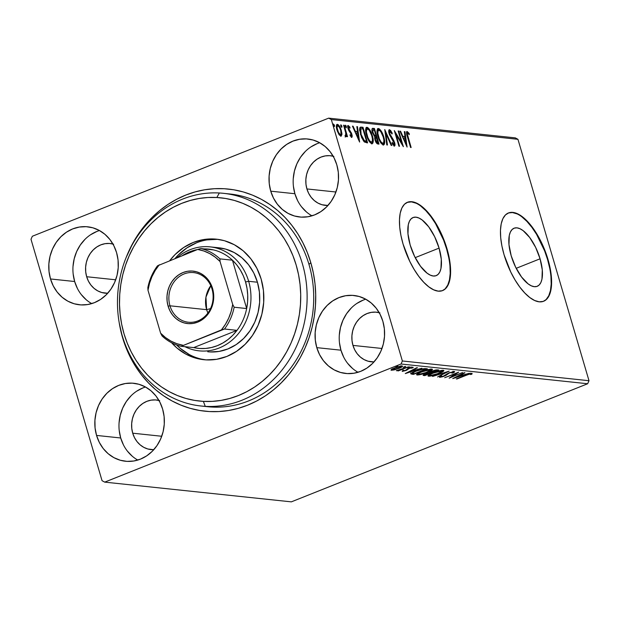 <?xml version="1.0" encoding="UTF-8"?>
<svg xmlns="http://www.w3.org/2000/svg" width="620" height="620" viewBox="0 0 620 620"><rect width="100%" height="100%" fill="white"/><g stroke="black" fill="none" stroke-linecap="round" stroke-linejoin="round"><path stroke-width="0.93" d="M223.541 193.332A106.934 94.69 96 0 1 306.691 307.257A106.934 94.69 96 0 1 205.251 406.348A106.934 94.69 96 0 1 201.051 406.007A106.934 94.69 96 0 1 117.901 292.082A106.934 94.69 96 0 1 219.34 192.991L216.829 197.501A102.176 90.481 96 0 1 300.475 304.42A102.176 90.481 96 0 1 203.368 401.373L205.251 406.348A106.934 94.69 -84 0 0 306.869 304.885A106.934 94.69 -84 0 0 219.34 192.991A106.934 94.69 96 0 1 223.541 193.332L230.129 194.029A106.934 94.69 96 0 1 308.985 264.453L310.791 262.624A111.685 98.898 96 0 1 247.605 405.186A111.685 98.898 96 0 1 122.582 337.644A111.685 98.898 96 0 1 119.265 323.09L122.582 337.644L126.069 347.758L130.425 357.415L135.609 366.521L141.585 374.992L148.273 382.734L155.62 389.685L163.564 395.777L172.011 400.939L180.893 405.139L190.115 408.324L199.594 410.463L209.242 411.548L218.961 411.556L228.656 410.486L238.235 408.355L247.605 405.186L256.68 401.008L265.376 395.854L273.591 389.779L281.263 382.835L288.315 375.1L294.678 366.645L300.289 357.546L305.094 347.897L309.047 337.784L312.108 327.313L314.255 316.572L315.456 305.683L315.712 294.733L315.014 283.836L313.371 273.102L310.791 262.624L307.303 252.503L302.947 242.846L297.763 233.74L291.795 225.277L285.107 217.527L277.752 210.575L269.816 204.492L261.369 199.322L252.487 195.13L243.257 191.944L233.779 189.798L224.13 188.72L214.419 188.713L204.724 189.774L195.137 191.906L185.767 195.075L176.692 199.26L168.005 204.414L159.782 210.49L152.109 217.426L145.057 225.161L138.702 233.624L133.091 242.722L126.224 257.315A111.685 98.898 96 0 1 221.735 188.619A111.685 98.898 96 0 1 310.791 262.624L308.985 264.453A106.934 94.69 -84 0 0 226.827 193.742M540.074 258.796L516.197 268.313L540.074 258.796L542.291 269.94L541.965 279.147L540.857 282.573L539.16 285.029L536.943 286.417L534.285 286.68L531.301 285.82L528.101 283.859L521.536 276.985L515.6 267.112L511.182 255.742A31.271 13.167 -111.7 0 1 514.05 228.222A31.271 13.167 -111.7 0 1 540.074 258.796A31.271 13.167 -111.7 0 1 537.207 286.316A31.271 13.167 -111.7 0 1 511.182 255.742L508.974 244.598L509.291 235.391L510.407 231.965L512.105 229.508L514.321 228.121L516.971 227.85L519.955 228.718L523.164 230.679L529.72 237.545L535.664 247.427L540.074 258.796M439.084 248.116L415.199 257.633L439.084 248.116L441.293 259.253L440.967 268.468L439.859 271.893L438.162 274.35L435.945 275.737L433.295 276.001L430.303 275.14L427.103 273.18L420.538 266.305L414.602 256.432L410.184 245.063A31.271 13.167 -111.7 0 1 413.052 217.542A31.271 13.167 -111.7 0 1 439.084 248.116A31.271 13.167 -111.7 0 1 436.216 275.637A31.271 13.167 -111.7 0 1 410.184 245.063L407.975 233.918L408.293 224.711L409.409 221.278L411.107 218.829L413.323 217.442L415.974 217.171L418.957 218.038L422.166 219.999L428.73 226.866L434.667 236.747L439.084 248.116M442.432 290.656A47.523 20.011 68.3 0 0 446.586 248.907L446.989 248.752A47.523 20.011 -111.7 0 1 442.634 290.579A47.523 20.011 -111.7 0 1 403.078 244.11L409.781 261.392L414.09 269.336L418.81 276.396L423.778 282.309L428.784 286.843L433.659 289.819L438.193 291.137L442.223 290.726L445.594 288.618L448.175 284.89L449.864 279.682L450.6 273.195L450.353 265.685L449.136 257.424L446.989 248.752L440.285 231.469L435.976 223.526L431.257 216.458L426.289 210.552L421.282 206.018L416.415 203.035L411.874 201.725L407.844 202.128L404.472 204.236L401.9 207.971L400.202 213.179L399.466 219.658L399.714 227.176L400.931 235.429L403.078 244.11A47.523 20.011 -111.7 0 1 407.433 202.283A47.523 20.011 -111.7 0 1 446.989 248.752L446.586 248.907A47.523 20.011 68.3 0 0 407.232 202.368L411.479 201.888L416.012 203.197M543.43 301.336A47.523 20.011 68.3 0 0 547.584 259.586A47.523 20.011 68.3 0 0 508.229 213.047L508.439 212.97A47.523 20.011 -111.7 0 1 547.987 259.431L547.584 259.586L547.987 259.431L544.995 250.666L541.283 242.149L536.974 234.205L532.255 227.137L527.287 221.231L522.28 216.698L517.413 213.714L512.872 212.404L508.842 212.807L505.471 214.915L502.89 218.651L501.2 223.859L500.464 230.346L500.712 237.855L501.929 246.109L504.075 254.789A47.523 20.011 -111.7 0 1 508.431 212.962L512.476 212.567L517.01 213.877M365.769 299.22A39.207 34.72 -84 0 0 340.946 350.192L316.797 347.642A39.207 34.72 96 0 1 353.958 295.476A39.207 34.72 96 0 1 382.865 321.3L380.114 314.363L376.201 308.194L371.272 303.033L365.521 299.08L359.158 296.492L352.447 295.36L345.635 295.732L338.977 297.592L332.738 300.871L327.159 305.435L322.454 311.124L318.796 317.704L316.332 324.926L315.162 332.522L315.317 340.194L316.797 347.642L319.548 354.578L323.462 360.747L328.399 365.909L334.149 369.861L340.504 372.45L347.216 373.581L354.036 373.209L360.685 371.349L366.924 368.071L372.504 363.506L377.216 357.817L380.866 351.238L383.331 344.015L384.509 336.42L384.353 328.747L382.865 321.3A39.207 34.72 96 0 1 345.712 373.465A39.207 34.72 96 0 1 316.797 347.642L340.946 350.192A39.207 34.72 -84 0 0 358.042 372.279M99.479 230.539A39.207 34.72 -84 0 0 74.656 281.519L50.507 278.961A39.207 34.72 96 0 1 87.668 226.804A39.207 34.72 96 0 1 116.575 252.627L113.824 245.683L109.91 239.514L104.982 234.352L99.231 230.408L92.868 227.811L86.157 226.68L79.344 227.052L72.687 228.912L66.448 232.19L60.869 236.763L56.164 242.443L52.506 249.031L50.042 256.254L48.872 263.849L49.026 271.513L50.507 278.961L53.258 285.905L57.18 292.074L62.108 297.236L67.859 301.188L74.214 303.777L80.925 304.908L87.746 304.536L94.395 302.676L100.634 299.398L106.214 294.826L110.926 289.145L114.576 282.565L117.041 275.334L118.218 267.739L118.064 260.075L116.575 252.627A39.207 34.72 96 0 1 79.422 304.784A39.207 34.72 96 0 1 50.507 278.961L74.656 281.519A39.207 34.72 -84 0 0 91.752 303.599M145.53 387.012A39.207 34.72 -84 0 0 120.706 437.983L96.557 435.426A39.207 34.72 96 0 1 133.719 383.269A39.207 34.72 96 0 1 162.626 409.091L159.875 402.147L155.961 395.978L151.032 390.825L145.282 386.872L138.919 384.276L132.207 383.144L125.395 383.517L118.738 385.377L112.499 388.655L106.919 393.227L102.215 398.908L98.557 405.496L96.092 412.719L94.922 420.314L95.077 427.978L96.557 435.426L99.308 442.37L103.222 448.539L108.159 453.7L113.909 457.653L120.265 460.242L126.976 461.373L133.796 461.001L140.446 459.141L146.684 455.863L152.264 451.298L156.976 445.61L160.626 439.03L163.091 431.799L164.269 424.212L164.114 416.539L162.626 409.091A39.207 34.72 96 0 1 125.473 461.249A39.207 34.72 96 0 1 96.557 435.426L120.706 437.983A39.207 34.72 -84 0 0 137.803 460.063M319.719 142.755A39.207 34.72 -84 0 0 294.895 193.727L270.746 191.177A39.207 34.72 96 0 1 307.908 139.012A39.207 34.72 96 0 1 336.815 164.835L334.064 157.899L330.15 151.722L325.221 146.568L319.471 142.616L313.108 140.027L306.396 138.895L299.584 139.267L292.927 141.127L286.688 144.398L281.108 148.971L276.404 154.659L272.746 161.239L270.281 168.462L269.111 176.057L269.266 183.729L270.746 191.177L273.498 198.113L277.419 204.282L282.348 209.444L288.099 213.396L294.454 215.985L301.165 217.116L307.985 216.744L314.635 214.884L320.873 211.606L326.453 207.041L331.165 201.353L334.815 194.773L337.28 187.55L338.458 179.955L338.303 172.283L336.815 164.835A39.207 34.72 96 0 1 299.662 217A39.207 34.72 96 0 1 270.746 191.177L294.895 193.727A39.207 34.72 -84 0 0 311.992 215.814M333.87 156.387L329.6 155.667L325.26 155.907L321.028 157.093L317.06 159.177L313.511 162.083L310.512 165.703L308.187 169.888L306.613 174.491L305.869 179.32L305.97 184.202L306.908 188.937L308.659 193.355L311.155 197.284L314.294 200.562L317.952 203.081L321.997 204.732L327.941 205.476A24.947 22.095 96 0 1 325.306 205.375A24.947 22.095 96 0 1 306.908 188.937L335.931 192.006L306.908 188.937A24.947 22.095 96 0 1 330.561 155.744A24.947 22.095 96 0 1 333.149 156.201M159.681 400.644L155.411 399.923L151.071 400.164L146.839 401.341L142.871 403.426L139.314 406.34L136.323 409.952L133.998 414.144L132.424 418.74L131.68 423.576L131.781 428.451L132.719 433.194L134.47 437.611L136.966 441.541L140.105 444.819L143.763 447.338L147.808 448.981L153.752 449.725A24.947 22.095 96 0 1 151.117 449.624A24.947 22.095 96 0 1 132.719 433.194L161.743 436.263L132.719 433.194A24.947 22.095 96 0 1 156.372 400.001A24.947 22.095 96 0 1 158.96 400.45M113.631 244.179L109.36 243.458L105.02 243.691L100.789 244.877L96.821 246.962L93.271 249.876L90.272 253.487L87.947 257.68L86.374 262.276L85.63 267.112L85.731 271.986L86.668 276.729L88.42 281.147L90.915 285.068L94.054 288.354L97.712 290.873L101.758 292.516L107.702 293.26A24.947 22.095 96 0 1 105.067 293.159A24.947 22.095 96 0 1 86.668 276.729L115.692 279.798L86.668 276.729A24.947 22.095 96 0 1 110.321 243.536A24.947 22.095 96 0 1 112.91 243.986M379.921 312.852L375.65 312.131L371.31 312.372L367.079 313.557L363.111 315.642L359.553 318.548L356.562 322.168L354.237 326.353L352.664 330.956L351.92 335.784L352.021 340.667L352.958 345.402L354.71 349.82L357.205 353.749L360.344 357.035L364.002 359.546L368.048 361.197L373.992 361.94A24.947 22.095 96 0 1 371.357 361.84A24.947 22.095 96 0 1 352.958 345.402L381.982 348.471L352.958 345.402A24.947 22.095 96 0 1 376.611 312.209A24.947 22.095 96 0 1 379.2 312.666M515.29 137.873L328.67 118.141L32.341 236.251L328.67 118.141L331.328 119.575L517.948 139.306L589 380.711L402.372 360.979L331.328 119.575L402.372 360.979L401.032 364.01L587.659 383.749L291.33 501.859L104.71 482.128L401.032 364.01L104.71 482.128L102.052 480.694L31 239.289L102.052 480.694L104.71 482.128L291.33 501.859L587.659 383.749L401.032 364.01L402.372 360.979L589 380.711L587.659 383.749L589 380.711L517.948 139.306L331.328 119.575L328.67 118.141L515.29 137.873L517.948 139.306L515.29 137.873M394.723 369.768L399.807 368.009L402.496 366.343L400.59 366.141L396.529 367.211L392.103 369.071L391.073 370.179L393.739 370.008L398.931 368.381C401.853 367.218 402.884 366.443 402.031 366.048L394.591 367.916L391.53 369.435L391.429 370.272L394.723 369.768M408.557 366.831L396.382 370.745L399.226 370.249L397.722 370.845L398.311 370.907L408.557 366.831L396.413 370.621L399.226 370.249L397.722 370.845L398.311 370.907L408.557 366.831M402.225 371.411L406.433 370.303L409.68 368.172L411.742 367.707L411.479 368.226L413.238 367.435L410.409 367.66L407.627 368.737L405.403 370.419L402.543 370.714L402.225 371.411L406.038 370.466L409.378 368.288L412.765 367.885L412.936 367.203L408.727 368.249L405.403 370.419L402.543 370.714L402.225 371.411L402.543 370.714M425.584 368.629L417.733 370.31L412.804 372.364L410.866 373.883L413.354 374.403L427.374 368.815L425.584 368.629C423.026 368.613 419.771 369.419 415.811 371.039C412.85 372.178 411.2 373.124 410.866 373.883L413.354 374.403L427.374 368.815L425.584 368.629M438.797 370.024L435.604 370.001L431.474 371.256L429.102 372.814L423.669 374.736L423.135 375.348L424.785 375.612L438.797 370.024L437.263 369.861L431.474 371.256L429.102 372.814L425.397 373.922C423.204 374.805 422.631 375.333 423.7 375.495L424.785 375.612L438.797 370.024M449.143 371.117L432.566 376.433L445.71 372.465L437.588 376.968L449.143 371.117L432.566 376.433L445.71 372.465L437.588 376.968L449.143 371.117M462.543 372.535L452.112 376.689L458.699 372.132L444.687 377.719L455.731 373.612L449.12 378.185L462.543 372.535L452.112 376.689L458.699 372.132L444.687 377.719L455.731 373.612L449.12 378.185L462.543 372.535M466.225 375.294L469.673 374.069L470.75 373.953L470.549 374.558L471.929 374.162L472.091 373.364L469.03 373.953L456.312 378.944L466.147 375.022L470.657 373.938L470.549 374.558L471.929 374.162L472.091 373.364L465.775 375.17L456.901 379.006L466.225 375.294M452.864 378.58L469.34 373.256L463.419 374.891L461.257 374.666L464.961 372.791L464.318 372.721L452.763 378.572L469.34 373.256L463.419 374.891L461.257 374.666L464.961 372.791L464.318 372.721L452.864 378.58M441.045 376.79L441.812 375.96L440.495 376.255L439.603 377.363L439.479 376.945L439.603 377.363L446.075 375.317L445.873 374.62L446.075 375.317L447.097 374.465L446.911 373.829L447.097 374.465L449.454 372.643L452.98 372.07L452.856 371.644L451.848 373.124L453.042 372.891L452.918 372.473L453.042 372.891C454.499 372.186 454.94 371.721 454.375 371.488L448.64 372.961L442.928 376.41L441.045 376.79L441.812 375.96L440.495 376.255L439.603 377.363L443.036 376.642L445.896 375.425L449.19 373.046L452.701 372.062L453.158 372.217L451.848 373.124L453.042 372.891L454.522 371.512L448.965 372.829L443.594 376.162L441.045 376.79L440.611 375.813M438.945 373.542L443.889 370.737L441.262 370.466L432.969 372.946L427.971 375.782L428.993 376.216L431.411 375.883L438.945 373.542C442.967 371.954 444.408 370.884 443.285 370.318C440.371 370.473 436.93 371.349 432.969 372.946C428.885 374.558 427.428 375.635 428.598 376.193C431.543 376.03 434.992 375.139 438.945 373.542M427.521 372.333L432.458 369.528L431.474 369.094L428.482 369.536L420.306 372.248L416.547 374.573L417.562 375.007L419.988 374.681L427.521 372.333C431.536 370.745 432.985 369.675 431.861 369.109C428.947 369.264 425.506 370.14 421.538 371.737C417.454 373.349 416.005 374.426 417.175 374.992C420.112 374.821 423.561 373.938 427.521 372.333M405.379 373.558L421.856 368.233L415.927 369.869L413.772 369.644L417.469 367.769L416.826 367.699L405.279 373.55L421.856 368.233L415.927 369.869L413.772 369.644L417.469 367.769L416.826 367.699L405.379 373.558M409.44 367.42L410.215 366.97L409.572 366.963L407.673 367.769L409.44 367.42L409.324 367.024L409.44 367.42L407.774 367.831L409.44 367.42M404.907 366.939L405.682 366.49L405.046 366.482L403.139 367.288L404.907 366.939L404.79 366.544L404.907 366.939L403.248 367.35L404.907 366.939M397.513 366.156L397.87 365.661L395.754 366.505L397.513 366.156L397.404 365.769L397.513 366.156L395.854 366.575L397.513 366.156M341.132 134.129L341.132 134.788L341.93 134.463L341.31 130.471L340.798 130.673L341.31 130.471C340.372 127.224 339.07 125.186 337.412 124.357L336.73 124.628L337.412 124.357C336.149 124.883 336.009 126.767 336.978 130.014L338.745 134.137L340.892 136.191L341.93 134.463L341.868 133.075L339.644 126.534L338.288 124.783L337.172 124.364L336.621 124.798L336.428 127.433L337.319 131.083L339.272 134.928L341.124 136.183L341.93 134.463L341.132 134.788L340.806 136.175M345.976 136.725L346.448 134.951L345.875 135.183L346.448 134.951L346.944 136.633L347.533 136.695L344.17 125.263L343.581 125.201L345.844 133.346L345.41 136.292L346.27 136.578L346.448 134.951L346.944 136.633L347.533 136.695L344.17 125.263L343.581 125.201L345.774 132.959L345.41 136.292L346.123 136.71M351.687 137.33L351.935 134.455L351.416 134.656L351.935 134.455L351.222 132.672L350.602 132.92L351.222 132.672L350.052 131.029L349.3 131.332L350.052 131.029L349.076 129.789L348.525 130.006L349.076 129.789L348.611 128.681L348.099 128.883L348.611 128.681L348.789 126.922L349.959 128.208L349.982 127.185L349.424 127.41L349.982 127.185L347.921 125.666L348.316 125.511C347.58 125.783 347.495 126.837 348.037 128.681L351.354 134.447L351.238 135.927L350.494 136.222L351.238 135.927L350.13 134.641L350.067 135.586L351.928 137.291L352.238 135.974L351.625 133.54L348.463 128.046L348.789 126.922L349.959 128.208L349.982 127.185L348.176 125.511L347.774 127.542L348.75 130.471L351.354 134.447L351.354 135.904L350.13 134.641L350.067 135.586L351.889 137.315M361.204 127.061L359.825 127.72L359.608 129.75L361.561 137.415L364.118 141.732L367.59 142.902L362.987 127.255L360.414 127.139L360.499 134.377L364.436 142.019L367.59 142.902L362.987 127.255L362.188 127.573L362.537 128.758L362.188 127.573L360.398 127.387L361.204 127.061M372.876 128.301L372.209 128.565L372.876 128.301C371.791 128.549 371.62 129.968 372.372 132.548L374.759 136.679L375.022 139.926C375.759 142.399 376.728 143.747 377.937 143.995L379.022 144.111L374.418 128.464L372.101 128.751L372.372 132.548L374.759 136.679L374.782 138.996L375.906 142.15L377.138 143.724L379.022 144.111L374.418 128.464L373.612 128.782L373.961 129.968L373.612 128.782L374.418 128.464L372.504 128.34M384.757 129.557L386.803 144.933L387.446 145.002L385.818 133.331L391.181 145.398L391.825 145.46L384.757 129.557L386.803 144.933L387.446 145.002L385.818 133.331L391.181 145.398L391.825 145.46L384.757 129.557M398.156 130.975L401.582 142.616L394.312 130.564L398.924 146.212L399.512 146.274L396.079 134.61L403.357 146.684L398.745 131.037L398.156 130.975L401.582 142.616L394.312 130.564L398.924 146.212L399.512 146.274L396.079 134.61L403.357 146.684L398.745 131.037L398.156 130.975M407.232 131.541L406.743 131.734L407.232 131.541C406.294 132.231 406.364 134.013 407.433 136.873L410.549 147.444L411.137 147.506L407.34 134.121L407.813 133.176L409.262 134.672L409.208 133.501L407.232 131.541L406.604 132.021L406.573 133.424L410.549 147.444L411.137 147.506L408.076 137.097L407.565 137.299L408.076 137.097C407.332 135.16 407.208 133.843 407.704 133.145L409.262 134.672L409.208 133.501L406.945 131.572M504.075 254.789L510.779 272.072L515.088 280.015L519.808 287.076L524.776 292.989L529.782 297.522L534.649 300.499L539.191 301.816L543.221 301.405L546.592 299.297L549.165 295.57L550.862 290.362L551.599 283.875L551.351 276.365L550.134 268.103L547.987 259.431A47.523 20.011 -111.7 0 1 543.632 301.258A47.523 20.011 -111.7 0 1 504.075 254.789M407.1 147.079L404.953 131.688L404.31 131.626L405 136.555L402.837 136.33L400.574 131.231L399.931 131.161L407.1 147.079L404.953 131.688L404.31 131.626L405 136.555L402.837 136.33L400.574 131.231L399.931 131.161L407.1 147.079M392.91 144.793L393.855 144.514L392.228 142.399L392.049 143.313L394.312 146.119C395.118 145.808 395.219 144.638 394.615 142.608L394.095 142.817L394.615 142.608L392.096 137.973L391.414 138.244L392.096 137.973L390.383 135.377L389.848 135.586L390.383 135.377L389.74 133.819L389.228 134.021L389.74 133.819L390.026 131.277L392.003 134.013L392.251 133.269L391.731 133.478L392.251 133.269L389.337 129.673L388.724 130.975L389.376 134.463L394.204 143.305L393.855 144.514L392.228 142.399L392.049 143.313L394.312 146.119L394.94 145.468L394.785 143.243L393.762 140.476L389.67 133.579L389.918 131.285L392.003 134.013L392.251 133.269L390.6 130.44L389.244 129.704M383.873 141.957L383.315 144.948C384.989 144.096 385.144 141.438 383.788 136.966L380.75 130.386L379.161 128.766L377.805 128.627L377.022 131.115L377.526 135.013L378.89 139.244L380.959 143.065L382.951 144.871L384.361 144.243L384.54 140.314L383.788 136.966L383.276 137.175L383.788 136.966C382.509 132.517 380.719 129.689 378.425 128.495L377.929 128.557M366.156 127.604L366.994 127.286C365.296 128.092 365.118 130.735 366.474 135.207C367.761 139.717 369.567 142.561 371.884 143.739C373.558 142.887 373.721 140.228 372.364 135.757L369.326 129.177L367.738 127.557L366.374 127.418L365.591 129.906L366.094 133.804L367.466 138.035L369.536 141.856L371.519 143.662L372.938 143.034L373.023 138.531L372.364 135.757L371.845 135.966L372.364 135.757C371.078 131.308 369.288 128.487 366.994 127.286L366.498 127.356M359.608 142.058L357.469 126.674L356.826 126.604L357.515 131.533L355.353 131.308L353.09 126.209L352.447 126.139L359.608 142.058L357.469 126.674L356.826 126.604L357.515 131.533L355.353 131.308L353.09 126.209L352.447 126.139L359.608 142.058M345.487 125.209L345.379 126.465L346.255 127.813L345.991 125.69L345.387 125.232L345.278 126.015L346.309 127.813L346.363 126.565L345.619 127.084L346.363 126.565L345.402 125.225M340.798 125.79L341.031 126.403L341.837 126.085L340.814 124.791L341.728 127.34L341.76 125.86L340.853 124.752L341.225 126.86L341.829 127.317L341.938 126.534L341.837 126.085L341.085 126.604M333.405 125.008L333.645 125.627L334.444 125.302L333.421 124.008L334.335 126.558L334.374 125.077L333.389 124.054L333.839 126.077L334.436 126.534L334.552 125.751L334.444 125.302L333.7 125.821M31 239.289L32.341 236.251L31 239.289M204.352 406.294A106.934 94.69 -84 0 0 308.985 264.453A106.934 94.69 96 0 1 207.638 406.704L201.051 406.007M293.415 186.279L294.895 193.727L297.647 200.671M301.568 206.84L306.497 212.001M317.076 143.677L310.845 146.956M305.265 151.528L300.553 157.209L296.895 163.788L294.438 171.019L293.26 178.614M119.226 430.536L120.706 437.983L123.458 444.928M127.379 451.096L132.308 456.25M142.887 387.934L136.656 391.212M131.076 395.777L126.364 401.466L122.706 408.045L120.249 415.276L119.071 422.863M73.175 274.071L74.656 281.519L77.407 288.463M81.329 294.632L86.257 299.786M96.836 231.469L90.605 234.748M85.025 239.312L80.313 245.001L76.655 251.581L74.198 258.811L73.02 266.399M339.466 342.744L340.946 350.192L343.697 357.135M347.619 363.304L352.548 368.466M393.623 368.768L395.118 367.714L400.776 366.552L400.652 366.133L401.086 366.691L400.822 365.8M363.126 300.142L356.895 303.42M351.315 307.993L346.603 313.673L342.945 320.261L340.488 327.484L339.31 335.079M546.189 299.46L548.77 295.732L550.459 290.524L551.196 284.038L550.947 276.52M549.731 268.266L547.584 259.586L544.6 250.821L536.579 234.36L531.851 227.3L526.892 221.387L521.877 216.853M445.191 288.781L447.772 285.053L449.461 279.845L450.197 273.358L449.95 265.841M448.733 257.587L446.586 248.907L443.602 240.142L435.581 223.681L430.854 216.62L425.893 210.707L420.879 206.173M406.425 131.866L408.41 133.819M408.518 133.781L409.208 133.501L408.518 133.781M407.239 133.633L406.611 133.688M406.782 133.486L407.704 133.145M408.169 133.471L406.542 131.882M400.055 131.432L400.574 131.231L400.055 131.432M402.318 136.532L402.837 136.33L402.318 136.532M402.388 136.679L405 136.555L402.388 136.679M404.356 131.928L404.953 131.688L404.356 131.928M404.798 136.633L405.007 138.113L404.798 136.633M405.736 143.383L405.906 144.615L405.736 143.383M405.937 143.298L403.566 137.958L403.046 138.167L405.216 138.136L405.937 143.298L405.418 143.507L405.937 143.298L403.566 137.958L405.216 138.136L405.937 143.298M398.234 131.239L398.745 131.037L398.234 131.239M401.295 142.732L401.69 144.08L401.295 142.732M395.568 134.811L396.079 134.61L395.568 134.811M395.165 133.463L395.893 134.68L395.165 133.463M400.969 142.856L401.582 142.616L400.969 142.856M388.911 130.037L390.228 131.347L389.058 130.099M389.12 131.603L390.026 131.277M394.134 144.375L394.064 146.041M389.515 129.673C388.585 130.03 388.461 131.386 389.135 133.734L394.041 142.616L393.855 144.514L393.312 144.724M392.847 144.762L393.855 144.514M394.01 146.15L394.196 145.312M388.74 132.037L389.011 131.634M385.051 132.331L385.539 133.44L385.051 132.331M385.221 133.564L385.818 133.331L385.221 133.564M377.58 128.813L378.425 128.495C376.72 129.301 376.549 131.944 377.898 136.416C379.192 140.926 380.998 143.77 383.315 144.948L383.764 144.894M378.425 128.495L377.627 128.821L380.781 131.642L383.199 136.911C384.292 140.5 384.168 142.647 382.811 143.344C380.959 142.344 379.517 140.058 378.495 136.485L377.983 136.687L378.495 136.485C377.394 132.866 377.534 130.743 378.921 130.107C380.75 131.083 382.183 133.354 383.199 136.911L383.881 140.205L383.656 142.755L382.013 143.662L380.773 142.879M383.129 145.126L383.888 142.608M379.952 130.712L377.456 128.813M376.999 131.998L377.619 130.533M380.967 143.065L382.013 143.662L382.811 143.344L381.06 141.957L379.285 138.741L377.812 133.184L378.216 130.394L379.874 130.595M377.03 131.734L377.735 130.471L378.921 130.107M382.013 143.662L382.811 143.344M375.72 135.935L376.146 137.392L375.72 135.935M377.665 142.554L378.099 144.011L377.665 142.554M372.171 128.627L373.612 128.782L372.171 128.627M374.906 136.106L373.914 135.827L375.712 135.788L374.906 136.106M376.138 142.561L377.347 142.375L375.604 139.965C375.1 138.144 375.294 137.291 376.177 137.392L377.96 142.445L376.069 142.523M374.658 137.927L375.379 137.718M375.604 139.965L375.092 140.167L375.604 139.965L375.348 137.934L376.479 137.423L377.96 142.445L376.611 141.995L375.604 139.965M376.177 137.392L374.635 137.973M376.007 135.819L373.914 135.827L374.713 135.509L372.961 132.61L372.457 132.812L372.961 132.61C372.45 130.696 372.674 129.805 373.62 129.936L374.294 130.006L376.007 135.819L375.209 136.144L376.007 135.819L374.457 135.315L373.279 133.517L372.721 130.479L374.294 130.006L376.007 135.819M372.256 130.301L373.62 129.936M371.698 143.917L372.333 143.685M372.442 140.748L371.892 143.747M366.994 127.286L366.195 127.612L369.349 130.433L371.775 135.702C372.868 139.291 372.736 141.438 371.388 142.135C369.528 141.135 368.086 138.849 367.063 135.276L366.552 135.478L367.063 135.276C365.963 131.657 366.102 129.534 367.49 128.898C369.326 129.875 370.752 132.145 371.775 135.702L372.45 138.996L372.225 141.546L370.582 142.453L369.342 141.67M371.899 143.739L372.457 141.399M368.52 129.502L366.025 127.604M365.567 130.797L366.188 129.324M369.536 141.864L370.582 142.453L371.388 142.135L369.629 140.748L367.854 137.532L366.389 131.975L366.792 129.185L368.443 129.386M365.599 130.525L366.312 129.262L367.49 128.898M370.582 142.453L371.388 142.135M366.242 141.345L366.668 142.802L366.242 141.345M363.274 140.694L364.312 140.57L363.506 140.895L365.343 141.507L366.529 141.236L364.312 140.57L361.096 134.447L360.77 128.96L362.871 128.797L366.529 141.236L364.901 141.453L363.258 140.678M359.585 130.556L360.119 129.161M360.646 129.03L361.034 129.022M360.77 128.96L362.871 128.797L366.529 141.236L364.552 140.74L363.072 139.12L361.096 134.447L360.584 134.649L361.096 134.447L360.39 130.828L360.77 128.96L359.631 130.084M352.571 126.418L353.09 126.209L352.571 126.418M354.834 131.51L355.353 131.308L354.834 131.51M354.896 131.665L357.515 131.533L354.896 131.665M356.872 126.906L357.469 126.674L356.872 126.906M357.314 131.611L357.515 133.091L357.314 131.611M358.252 138.361L358.422 139.593L358.252 138.361M358.453 138.275L356.082 132.936L355.554 133.145L357.732 133.114L358.453 138.275L357.934 138.485L358.453 138.275L356.082 132.936L357.732 133.114L358.453 138.275M350.502 136.237L351.238 135.927M347.51 125.829L349.184 127.503M347.859 127.255L348.789 126.922M351.385 135.873L351.393 137.206M351.3 137.431L351.377 135.803M348.983 127.177L347.704 125.875M348.347 126.348L347.913 125.984M345.976 134.431L346.162 135.067L345.976 134.431M345.565 136.718L345.65 135.268L345.17 137.043M344.953 135.633L345.658 135.331M341.093 126.635L340.659 125.527M337.412 124.357L337.017 124.403M336.683 124.69L339.489 127.441L340.713 130.401C341.457 132.827 341.38 134.292 340.481 134.788C339.225 134.059 338.257 132.486 337.567 130.068L337.055 130.27L337.567 130.068C336.823 127.642 336.916 126.209 337.822 125.759C339.07 126.433 340.031 127.983 340.713 130.401L341.047 134.385L339.272 134.943M340.713 136.292L341.116 133.881M338.412 126.17L336.606 124.674M336.311 126.914L337.024 126.077L336.365 126.674M339.295 134.958L340.481 134.788L338.427 132.339L337.11 127.852L337.249 126.131L338.226 125.914M336.769 126.108L337.822 125.759M339.683 135.106L340.481 134.788M333.707 125.852L333.265 124.752M471.688 373.356L471.929 374.162L471.688 373.356M471.138 373.418L470.696 373.542L471.138 373.418M470.828 374L470.681 373.504M456.196 377.231L459.97 374.922L461.722 375.441L461.505 374.689L461.722 375.441L456.196 377.231L460.071 375.263L461.722 375.441L456.196 377.231M451.957 376.162L452.112 376.689L451.957 376.162M453.631 371.519L453.073 371.837M452.98 372.07L452.902 371.256M440.758 376.309L440.246 376.41M452.778 372L453.755 371.434M439.797 376.464L441.479 376.138M429.513 375.263L428.366 375.301M428.343 375.325L428.598 376.193L428.343 375.325M427.971 375.922L428.598 376.193M443.897 370.59L443.285 370.318M443.23 370.31L442.3 370.954M428.335 375.301L429.66 375.247M441.975 371.14L443.331 370.225M430.009 375.619L429.567 375.271L429.908 374.868L433.481 372.744L441.866 370.892L441.727 370.396L442.347 371.109L436.759 374.085L430.009 375.619C429.141 375.154 430.319 374.286 433.558 373.007L441.866 370.892C442.742 371.349 441.564 372.217 438.348 373.48L430.009 375.619L429.296 374.519M430.489 372.419L433.38 370.861L436.775 370.535L431.559 372.612L429.939 372.558L431.985 371.054L436.093 370.466L435.938 369.938L436.775 370.535L436.573 369.861L436.775 370.535L431.559 372.612L430.489 372.419L430.171 371.442M424.63 374.674L424.785 375.612L424.522 374.72L423.824 374.643L424.63 374.674M423.507 374.837L423.7 375.495L423.507 374.837M423.088 375.286L423.7 375.495M425.63 374.976L424.654 374.774L425.94 373.721L429.823 373.155L429.559 372.263L430.125 373.186L429.861 372.295L430.125 373.186L425.018 374.914C424.367 374.813 424.7 374.503 426.018 373.976L430.125 373.186L425.63 374.976M425.018 374.914L424.398 373.883M418.089 374.062L416.935 374.093M416.911 374.116L417.175 374.992L416.911 374.116M416.539 374.713L417.175 374.992M432.466 369.381L431.861 369.109M431.799 369.109L430.869 369.745M416.911 374.093L418.229 374.038M430.543 369.931L431.9 369.016M418.585 374.41L418.477 373.659L422.05 371.535L430.443 369.683L430.296 369.187L430.916 369.9L425.336 372.876L418.585 374.41C417.71 373.945 418.895 373.077 422.127 371.798L430.443 369.683C431.311 370.14 430.14 371.008 426.924 372.279L418.585 374.41L417.864 373.31M413.129 373.628L413.354 374.403L413.129 373.628M411.083 373.256L412.571 373.457L411.928 373.387L412.192 374.279L411.928 373.387L410.603 372.992M412.285 372.643L412.486 373.317L416.322 370.838L422.662 368.861L424.708 369.257L424.514 368.606L425.343 369.326L414.199 373.767L412.509 373.387C412.664 372.798 413.966 372.039 416.4 371.101L422.77 369.233L425.343 369.326L425.126 368.598L425.343 369.326L414.199 373.767L412.509 373.387L412.23 372.457M412.246 372.496L413.548 372.829M408.712 372.209L412.486 369.9L414.238 370.419L414.021 369.667L414.238 370.419L408.712 372.209L412.587 370.241L414.238 370.419L408.712 372.209M403.45 370.907L403.767 370.396M412.765 367.885L412.936 367.203M411.742 367.707L411.479 368.226M407.937 368.59L408.115 369.179L407.937 368.59M407.185 368.993L407.433 369.815L407.185 368.993M392.305 369.326L391.584 369.388M391.243 369.644L391.429 370.272L391.243 369.644M390.98 370.07L391.429 370.272M402.496 366.25L402.031 366.048M401.628 366.033L401.008 366.412M391.437 369.396L392.553 369.288M400.892 366.474L401.969 365.785M399.877 366.598L399.342 366.87M400.776 366.552L400.776 367.11L398.35 368.311L392.692 369.768C392.158 369.442 392.995 368.846 395.196 367.978L400.776 366.552C401.349 366.862 400.543 367.451 398.35 368.311L392.692 369.768L392.127 368.737M441.866 370.892L442.347 371.109L442.083 370.21M430.443 369.683L430.916 369.9L430.652 369.001M392.692 369.768L393.917 368.528M207.731 351.757L209.947 351.935A52.281 46.291 96 0 0 259.54 303.498A52.281 46.291 96 0 0 218.891 247.799A52.281 46.291 96 0 0 216.837 247.628L225.788 249.131L234.267 252.58L241.947 257.835L248.527 264.709L253.751 272.932L257.432 282.185L259.416 292.113L259.633 302.335L258.067 312.457L254.797 322.098L249.922 330.879L243.652 338.466L236.22 344.565L227.904 348.944L219.038 351.431L209.947 351.935A52.281 46.291 96 0 1 207.894 351.772L208.041 351.788M218.116 239.382A60.597 53.661 -84 0 0 217.388 239.335L214.094 238.987L203.562 239.568L193.277 242.459L183.644 247.535L175.026 254.603L169.787 260.586A60.597 53.661 96 0 1 214.094 238.987A60.597 53.661 96 0 1 216.473 239.181A60.597 53.661 96 0 1 263.593 303.738A60.597 53.661 96 0 1 206.111 359.887A60.597 53.661 96 0 1 203.732 359.693A60.597 53.661 96 0 1 171.608 342.759L177.01 348.06L185.907 354.152L195.734 358.151L206.111 359.887L216.644 359.305L226.92 356.415L236.553 351.339L245.171 344.271L252.441 335.482L258.091 325.298L261.888 314.131L263.694 302.389L263.446 290.54L261.144 279.031L256.882 268.313L250.821 258.78L243.195 250.813L234.298 244.722L224.471 240.723L217.388 239.335A60.597 53.661 -84 0 0 175.057 258.486L178.32 254.952L186.938 247.884L196.571 242.808M189.201 354.501L180.304 348.401L176.607 344.945A60.597 53.661 -84 0 0 205.383 359.84M205.251 406.348L211.838 407.046L205.251 406.348L203.368 401.373L212.265 401.373L221.131 400.388L229.896 398.428L238.468 395.521L246.768 391.685L254.712 386.965L262.229 381.393L269.243 375.038L275.691 367.954L281.503 360.212L286.626 351.881L291.02 343.054L294.624 333.793L297.422 324.214L299.375 314.387L300.475 304.42L300.7 294.407L300.049 284.44L298.538 274.613L296.166 265.035L292.973 255.781L288.982 246.946L284.231 238.623L278.76 230.88L272.637 223.804L265.903 217.45L258.641 211.885L250.906 207.165L242.776 203.337L234.329 200.431L225.657 198.478L216.829 197.501L207.94 197.501L199.074 198.485L190.309 200.446L181.738 203.352L173.437 207.188L165.486 211.908L157.976 217.481L150.954 223.835L144.514 230.919L138.702 238.661L133.571 246.985L129.185 255.82L125.573 265.073L122.775 274.66L120.823 284.487L119.73 294.454L119.505 304.466L120.156 314.433L121.667 324.26L124.031 333.839L127.224 343.092L131.223 351.928L135.974 360.251L141.438 367.993L147.568 375.069L154.295 381.424L161.564 386.988L169.299 391.708L177.429 395.537L185.868 398.443L194.548 400.396L203.368 401.373A102.176 90.481 96 0 1 119.73 294.454A102.176 90.481 96 0 1 216.829 197.501L219.34 192.991A106.934 94.69 -84 0 0 117.723 294.454A106.934 94.69 -84 0 0 205.251 406.348M217.388 239.335L206.855 239.917M212.024 289.036A24.947 22.095 -84 0 0 184.094 273.947A24.947 22.095 -84 0 0 169.973 305.8L168.113 306.203A26.373 23.358 96 0 1 183.04 272.537A26.373 23.358 96 0 1 212.567 288.486L212.024 289.036A24.947 22.095 96 0 1 188.379 322.229A24.947 22.095 96 0 1 169.973 305.8A24.947 22.095 96 0 1 193.626 272.606A24.947 22.095 96 0 1 212.024 289.036L212.567 288.486L213.559 293.5L213.667 298.654L212.877 303.769L211.219 308.628L208.762 313.053L205.592 316.882L201.841 319.951L197.641 322.16L193.169 323.408L188.581 323.656L184.062 322.896L179.792 321.152L175.917 318.494L172.6 315.03L169.965 310.876L168.113 306.203L167.121 301.196L167.013 296.035L167.803 290.927L169.462 286.068L171.926 281.635L175.088 277.814L178.847 274.738L183.04 272.537L187.511 271.281L192.099 271.033L196.618 271.793L200.896 273.536L204.763 276.195L208.08 279.667L210.715 283.821L212.567 288.486A26.373 23.358 96 0 1 197.641 322.16A26.373 23.358 96 0 1 168.113 306.203L169.973 305.8L206.646 309.675L169.973 305.8A24.947 22.095 -84 0 0 197.904 320.889A24.947 22.095 -84 0 0 212.024 289.036M210.777 285.68A24.947 22.095 -84 0 0 206.646 309.675L205.949 297.151L210.777 285.68M210.506 308.613L206.646 309.675L210.506 308.613M237.011 330.344A49.902 44.191 96 0 1 193.696 347.603L199.609 348.487L205.592 348.448L211.536 347.51L217.333 345.681L222.874 342.992L228.067 339.497L232.802 335.25L237.011 330.344L193.696 347.603L181.187 346.286L224.494 329.019L237.011 330.344L193.696 347.603L181.187 346.286A49.902 44.191 96 0 1 162.076 335.963A49.902 44.191 -84 0 0 181.187 346.286L221.402 329.918L225.44 324.291L228.71 318.076L231.151 311.411L232.694 304.443L220.061 261.524L219.922 258.873L232.438 260.199L246.667 308.551A49.902 44.191 96 0 1 237.011 330.344A49.902 44.191 -84 0 0 246.667 308.551L247.597 301.87L247.721 295.135L247.039 288.463L245.559 281.984A49.902 44.191 96 0 1 246.667 308.551L234.159 307.226L232.694 304.443L220.061 261.524L215.171 257.122L209.731 253.588L203.871 251.015L197.718 249.449L157.503 265.817A49.902 44.191 -84 0 0 147.847 287.603L147.986 290.253L160.619 333.173L162.076 335.963L160.619 333.173L165.509 337.575L170.95 341.101L176.808 343.674L182.962 345.239A48.476 42.927 96 0 1 160.619 333.173L147.986 290.253A48.476 42.927 96 0 1 159.278 264.771L155.24 270.405L151.97 276.613L149.536 283.286L147.986 290.253L147.847 287.603A49.902 44.191 96 0 1 157.503 265.817L197.718 249.449A48.476 42.927 96 0 1 220.061 261.524L219.922 258.873L232.438 260.199A49.902 44.191 96 0 1 245.559 281.984L243.311 275.799L240.335 270.041L236.693 264.81L232.438 260.199L246.667 308.551L234.159 307.226A49.902 44.191 96 0 1 224.494 329.019L237.011 330.344M248.659 281.302L245.559 281.984L248.659 281.302A52.281 46.291 96 0 1 199.113 350.843A52.281 46.291 96 0 1 184.923 346.681A52.281 46.291 -84 0 0 235.352 337.048A52.281 46.291 -84 0 0 248.659 281.302L257.44 282.224L248.659 281.302A52.281 46.291 -84 0 0 177.01 257.703A52.281 46.291 96 0 1 210.11 246.869A52.281 46.291 96 0 1 248.659 281.302M213.327 249.876L204.135 248.899A49.902 44.191 96 0 1 213.327 249.876A49.902 44.191 96 0 1 232.438 260.199A49.902 44.191 -84 0 0 213.327 249.876L200.818 248.55L197.718 249.449L200.818 248.55A49.902 44.191 96 0 1 219.922 258.873A49.902 44.191 -84 0 0 200.818 248.55L213.327 249.876M197.454 249.558L189.697 251.797L182.389 255.564A49.902 44.191 96 0 1 197.454 249.558M207.886 313.03L206.646 309.675A24.947 22.095 -84 0 0 207.886 313.03M224.494 329.019A49.902 44.191 -84 0 0 234.159 307.226L232.694 304.443A48.476 42.927 96 0 1 221.402 329.918L224.494 329.019M407.038 202.438L407.433 202.283M508.036 213.117L508.431 212.962M543.229 301.413L543.632 301.258M442.231 290.733L442.634 290.579M470.844 374.023L470.58 373.132M403.325 370.845L403.062 369.954M411.905 367.784L411.641 366.893M219.054 247.814L210.11 246.869"/></g></svg>
